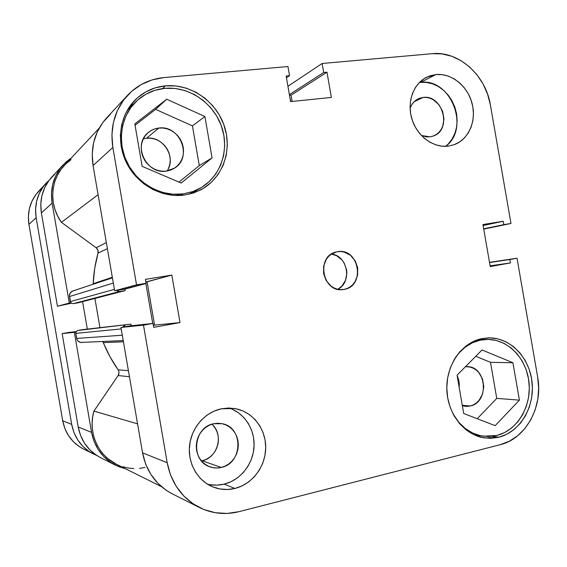<?xml version="1.0" encoding="UTF-8"?>
<svg xmlns="http://www.w3.org/2000/svg" width="567" height="567" viewBox="0 0 567 567"><rect width="100%" height="100%" fill="white"/><g stroke="black" fill="none" stroke-linecap="round" stroke-linejoin="round"><path stroke-width="0.85" d="M480.32 340.15L476.287 340.228L486.819 339.399C507.713 338.846 526.573 358.337 528.997 382.314C531.655 406.263 517.359 430.396 496.869 435.484L483.261 436.221C470.376 434.095 460.276 426.611 452.962 413.768L459.043 422.592L465.479 428.645L472.786 433.089L480.66 435.761L488.797 436.562L496.869 435.484L504.573 432.593L511.618 428.007L517.735 421.912L522.724 414.562L526.389 406.234L528.607 397.24L529.316 387.906L528.479 378.586L526.133 369.613L522.37 361.321L517.317 354.006L511.151 347.954L504.106 343.389L496.423 340.498L488.393 339.399L480.32 340.15C470.178 342.425 461.822 348.315 455.266 357.812L458.901 353.064L465.28 347.103L472.517 342.744L480.32 340.15M180.228 195.452L183.056 193.928C161.857 196.813 138.653 184.481 127.873 163.998C117.043 143.543 120.218 117.653 135.23 102.372C143.416 94.2 153.288 89.522 164.834 88.346C189.059 86.056 213.724 103.102 221.704 126.88C229.848 150.624 220.23 177.627 199.201 188.768L192.553 191.674L183.056 193.928L180.228 195.452M212.894 425.144L215.297 428.283L217.062 431.87L218.125 435.775L218.444 439.85L218.004 443.933L216.821 447.887L214.943 451.545L212.434 454.777L209.393 457.463L205.927 459.483L202.171 460.773L221.229 467.449C217.409 468.335 213.667 468.136 210.003 466.861C190.228 460.978 193.219 427.107 213.688 423.74L217.799 423.273L221.888 423.655L225.794 424.874L229.373 426.887L232.484 429.609L235.022 432.933L236.886 436.739L238.005 440.878L238.346 445.201L237.885 449.539L236.645 453.735L234.674 457.619L232.038 461.056L228.834 463.912L225.184 466.074L221.229 467.449L217.118 467.988L213.008 467.669L209.053 466.492L205.417 464.508L202.242 461.793L199.648 458.441L197.741 454.585L196.593 450.382L196.26 445.995L196.742 441.594L198.025 437.348L200.059 433.436L202.759 429.999L206.019 427.171L209.712 425.059L213.688 423.74L222.108 423.698C243.612 427.164 242.967 463.345 221.229 467.449L202.171 460.773C217.891 457.775 224.029 434.478 211.959 424.208M414.47 125.477L412.322 120.289L414.47 125.477M423.124 97.439C442.678 94.363 452.275 129.545 433.656 135.896L429.963 136.845L426.54 136.881L421.423 135.506L429.963 136.845L433.252 136.052L436.264 134.542L438.908 132.366L441.069 129.609L442.671 126.391L443.982 119.027L442.657 111.394L438.893 104.619L433.245 99.728L429.963 98.233L426.554 97.453L423.124 97.439L414.179 101.699L423.124 97.439L419.821 98.176L416.773 99.643L414.087 101.798L411.876 104.541L410.09 108.155C411.734 103.832 414.456 100.713 418.262 98.821L423.124 97.439M420.516 82.371L426.554 82.442L432.571 83.838L438.326 86.503L443.614 90.323L448.235 95.15L452.019 100.798L454.826 107.057L456.563 113.691L457.151 120.459L456.584 127.107L454.876 133.387L452.076 139.071L448.299 143.933L445.69 146.314C470.546 128.447 450.808 77.792 420.516 82.371L435.945 74.539C451.509 72.952 467.669 86.049 472.098 103.449C476.691 120.821 468.767 139.362 454.217 144.67L448.369 146.102L454.28 144.649L459.702 141.885L464.43 137.93L468.285 132.94L471.134 127.107L472.878 120.651L473.452 113.818L472.835 106.858L471.057 100.026L468.179 93.583L464.302 87.765L459.575 82.789L454.167 78.841L448.277 76.091L442.125 74.631L435.945 74.539L429.977 75.822L424.442 78.444L419.573 82.314L415.554 87.283L412.556 93.165L410.699 99.735L410.069 106.724L410.678 113.868L412.521 120.863L415.512 127.447L419.53 133.358L424.414 138.355L429.97 142.246L435.973 144.89L442.189 146.187L448.369 146.102C433.599 148.093 417.447 136.463 412.103 119.63C406.631 102.833 413.052 84.086 426.37 77.353L435.945 74.539L420.516 82.371L419.374 82.513M207.529 484.211C213.036 485.515 218.564 485.501 224.114 484.161L234.915 488.456C227.282 490.285 219.847 489.739 212.611 486.812C197.359 480.54 187.557 462.956 189.591 445.265C191.561 427.575 205.006 412.266 221.18 408.828L213.943 411.188L207.21 415.009L201.257 420.147L196.31 426.412L192.574 433.571L190.214 441.339L189.321 449.411L189.938 457.463L192.036 465.167L195.537 472.219L200.293 478.335L206.119 483.29L212.767 486.876L219.975 488.967L227.452 489.498L234.915 488.456L242.081 485.891L248.665 481.915L254.427 476.691L259.162 470.419L262.698 463.352L264.902 455.74L265.71 447.88L265.087 440.063L263.067 432.564L259.707 425.668L255.143 419.63L249.537 414.683L243.087 411.004L236.035 408.75L228.636 408.013L221.18 408.828L234.476 408.467C252.117 411.266 265.625 428.128 265.71 447.044C265.923 465.954 252.613 484.119 234.915 488.456L224.114 484.161C240.351 480.206 252.96 464.345 254.023 447.037C255.15 429.736 244.66 413.159 229.146 408.013M337.776 289.276C352.511 282.26 347.706 255.504 331.447 254.059L336.564 255.682L342.014 259.969L344.084 262.875L346.55 269.658L346.855 273.28L345.53 280.296L341.844 286.158L337.776 289.276M343.999 289.411L347.252 288.461L350.25 286.817L352.872 284.563L355.027 281.771L357.621 275.052L357.664 267.667L355.14 260.721L350.434 255.249L344.24 252.088L340.866 251.542L337.478 251.727C359.117 247.29 365.885 286.378 343.999 289.411L343.418 289.51C322.403 293.486 315.486 255.632 336.55 251.904L331.185 254.236L328.52 256.468L326.316 259.254L323.644 266.029L323.587 273.507L326.16 280.537L330.951 286.03L333.963 287.923L337.223 289.142L340.618 289.645L343.999 289.411M335.735 252.109L337.478 251.727L335.735 252.109M498.896 437.228L492.418 436.314L498.896 437.228L506.855 434.223L514.127 429.474L520.456 423.173L525.595 415.576L529.38 406.957L531.676 397.658L532.399 388.012L531.534 378.38L529.117 369.103L525.226 360.527L520.003 352.972L513.638 346.713L506.352 341.986L498.421 338.988L490.122 337.847L481.78 338.627L488.385 337.854C509.995 337.23 529.528 357.366 532.066 382.172C534.837 406.936 520.088 431.941 498.896 437.228L484.721 437.979C464.373 435.229 447.391 413.712 446.824 389.359C446.08 365.006 461.779 342.674 481.78 338.627L473.714 341.306L466.23 345.806L459.639 351.972L454.202 359.57L450.141 368.309L447.639 377.849L446.803 387.814L447.668 397.793L450.198 407.389L454.295 416.213L459.787 423.903L466.443 430.169L473.998 434.761L482.148 437.518L490.554 438.348L498.896 437.228M193.553 192.929L197.444 189.697M165.436 85.844C190.54 83.491 216.062 101.217 224.27 125.867C232.64 150.468 222.59 178.414 200.746 189.853L192.787 193.177L184.289 195.076L194.304 192.674L203.503 188.287L211.548 182.12L218.153 174.409L223.086 165.458L226.176 155.599L227.324 145.195L226.488 134.627L223.71 124.286L219.082 114.534L212.774 105.738L204.999 98.219L196.033 92.272L186.21 88.119L175.883 85.943L165.436 85.844L155.273 87.85L145.797 91.904L137.377 97.878L130.367 105.547L125.052 114.619L121.664 124.747L120.353 135.52L121.175 146.499L124.102 157.243L129.007 167.322L135.69 176.309L143.876 183.871L153.218 189.697L163.339 193.588L173.828 195.395L184.289 195.076C162.41 198.06 138.44 185.374 127.256 164.239C116.008 143.132 119.19 116.37 134.613 100.522C143.118 91.953 153.395 87.063 165.436 85.844L162.566 88.608L165.436 85.844M167.052 171.007C176.755 157.555 163.168 135.69 146.541 138.263L158.824 128.05C180.143 124.733 192.9 157.456 174.551 168.108L166.259 171.121C146.336 174.693 132.231 144.84 148.193 132.607C151.261 130.027 154.805 128.511 158.824 128.05L146.541 138.263L143.323 138.901M459.164 387.346C459.546 383.264 458.88 379.415 457.165 375.801L458.958 381.4L459.164 387.346M470.206 406.015L462.275 405.27L470.206 406.015L465.429 406.348L462.353 405.731L466.868 406.411L470.206 406.015C489.661 402.4 486.628 366.091 466.96 366.629L465.5 366.665L470.093 367.04L473.289 368.203L476.23 370.06L478.803 372.54L482.489 378.976L483.807 386.538L482.545 394.108L478.902 400.536L476.337 403.017L473.402 404.866L470.206 406.015M199.017 507.323L172.212 493.8C156.173 485.274 146.293 471.624 142.558 452.835L167.194 462.722L143.479 325.132L120.962 327.478L142.558 452.835L167.194 462.722C171.291 483.346 182.064 498.294 199.506 507.564C212.157 513.681 225.297 515.049 238.927 511.682L500.193 444.698C526.006 438.617 543.314 406.468 537.651 376.963L517.026 258.233L489.498 262.33L517.026 258.233L537.651 376.963L538.65 388.026L537.821 399.111L535.198 409.799L530.868 419.708L524.964 428.461L517.706 435.725L509.35 441.218L500.193 444.698L238.927 511.682L227.105 513.447L215.219 512.71L203.737 509.471L193.113 503.829L183.8 495.997L176.174 486.266L170.554 475.026L167.194 462.722L143.479 325.132L153.026 323.424L153.7 327.343L180.008 322.588L171.815 275.08L145.435 279.368L146.109 283.287L136.541 284.854L112.854 147.441L93.073 165.571L114.64 290.779L136.541 284.854L112.854 147.441L111.912 134.755L113.435 122.316L117.369 110.636L123.521 100.175L131.629 91.351L141.353 84.49L152.296 79.848L164.012 77.573L287.951 66.53L289.531 75.687L286.151 75.999L290.58 101.613L331.348 97.425L326.989 72.215L323.7 72.519L322.134 63.483L287.93 86.29L322.134 63.483L432.323 53.674L322.134 63.483L323.7 72.519L326.989 72.215L291.062 95.185L292.147 101.45L291.062 95.185L289.496 95.341L291.062 95.185L326.989 72.215L331.348 97.425L290.58 101.613L286.151 75.999L289.531 75.687L286.463 77.807L289.531 75.687L287.951 66.53L164.012 77.573C149.568 78.997 137.356 84.979 127.369 95.511C114.711 109.934 109.87 127.242 112.854 147.441L93.073 165.571L114.64 290.779L123.436 289.333L146.109 283.287L145.435 279.368L171.815 275.08L147.087 281.792L154.557 325.132L153.359 325.345L154.557 325.132L147.087 281.792L145.882 281.99L171.815 275.08L180.008 322.588L154.557 325.132L180.008 322.588L153.7 327.343L153.026 323.424L129.737 325.912L120.962 327.478L142.558 452.835L145.634 464.047L150.779 474.303L157.775 483.197L166.337 490.37L172.333 493.857M110.381 114.243L102.918 122.366L97.255 131.955L93.64 142.643L92.223 154.004L93.073 165.571C90.359 147.165 94.817 131.331 106.461 118.078L127.263 95.625M146.541 138.263L150.51 138.228L154.451 138.979L158.214 140.488L161.652 142.693L164.65 145.513L167.081 148.83L168.867 152.53L169.93 156.464L170.242 160.489L169.781 164.451L168.562 168.208M432.323 53.674L442.111 53.9L451.821 56.282L461.099 60.69L469.596 66.956L477.01 74.83L483.077 84.008L487.592 94.143L490.377 104.881L510.987 223.476L503.808 224.652L503.22 221.25L482.935 224.546L490.228 266.575L510.456 262.918L509.868 259.516L517.026 258.233L509.868 259.516L510.456 262.918L490.101 265.831L510.456 262.918L490.228 266.575L482.935 224.546L503.22 221.25L483.105 225.524L503.22 221.25L503.808 224.652L483.672 228.813L510.987 223.476L490.377 104.881C485.77 75.255 458.653 50.803 432.323 53.674M483.722 229.103L510.987 223.476L483.722 229.103M123.436 289.333L114.64 290.779L136.541 284.854L146.109 283.287L123.436 289.333M120.962 327.478L129.737 325.912L153.026 323.424L143.479 325.132L120.962 327.478M289.368 94.611L323.7 72.519L289.368 94.611M489.534 262.535L509.868 259.516L489.534 262.535M199.286 165.599L192.426 125.867L155.599 109.36L135.066 125.272L155.599 109.36L192.426 125.867L199.286 165.599L212.058 157.917L204.914 116.54L192.426 125.867L204.914 116.54L166.712 99.225L155.599 109.36L166.712 99.225L134.833 123.904L142.154 166.365L181.178 183.042L212.058 157.917L199.286 165.599L178.974 182.099L199.286 165.599M158.824 128.05L162.963 128.022L167.074 128.829L171 130.417L174.593 132.742L177.712 135.704L180.256 139.191L182.113 143.068L183.233 147.193L183.559 151.403L183.077 155.556L181.816 159.483L179.817 163.034L177.152 166.081L173.92 168.505L170.242 170.206L166.259 171.121L162.119 171.206L157.98 170.461L154.011 168.909L150.361 166.606L147.172 163.643L144.571 160.128L142.664 156.194L141.53 152.013L141.204 147.732L141.707 143.522L143.019 139.56L145.074 135.988L147.81 132.947L151.098 130.552L154.819 128.9L158.824 128.05M134.06 103.563L129.765 106.383M496.763 398.388L490.505 362.334L475.77 356.296L490.505 362.334L496.763 398.388L519.407 400.139L512.915 362.731L490.505 362.334L512.915 362.731L482.028 349.974L457.059 375.191L463.7 413.485L495.161 425.654L519.407 400.139L496.763 398.388L477.223 418.715L496.763 398.388M209.584 484.643L216.856 485.161L224.114 484.161L231.081 481.688L237.488 477.846L243.101 472.793L247.708 466.733L251.153 459.887L253.307 452.523L254.101 444.904L253.506 437.327L251.535 430.062L248.275 423.379L243.838 417.525L238.388 412.719L232.116 409.154M201.462 460.928L202.171 460.773M164.834 88.346L174.934 88.431L184.92 90.529L194.424 94.533L203.099 100.281L210.619 107.546L216.729 116.051L221.208 125.484L223.894 135.485L224.702 145.705L223.589 155.769L220.598 165.302L215.821 173.963L209.429 181.412L201.639 187.379L192.745 191.611L183.056 193.928L172.949 194.233L162.8 192.482L153.019 188.726L143.997 183.084L136.087 175.784L129.63 167.095L124.896 157.364L122.068 146.988L121.274 136.378L122.543 125.973L125.817 116.192L130.949 107.418L137.717 100.005L145.854 94.221L155.011 90.295L164.834 88.346M204.914 116.54L166.712 99.225L134.833 123.904L142.154 166.365L181.178 183.042L212.058 157.917L204.914 116.54M512.915 362.731L482.028 349.974L457.059 375.191L463.7 413.485L495.161 425.654L519.407 400.139L512.915 362.731M125.562 468.789L118.751 466.662L110.799 462.452L103.853 456.669L98.183 449.525L94.03 441.317L91.563 432.366L78.218 427.015L62.15 333.609L74.348 332.333L91.563 432.366L74.348 332.333L75.921 332.056L62.15 333.609L78.218 427.015L80.528 435.371L84.419 443.04L89.728 449.716L96.248 455.138L100.82 457.789M70.882 302.785L69.309 303.047L52.107 203.114L51.441 193.864L52.618 184.757L55.566 176.153L60.18 168.399L66.254 161.786L71.371 157.902L63.065 164.912C53.596 175.692 49.946 188.421 52.107 203.114L69.309 303.047L57.444 306.258L71.357 303.217L57.444 306.258L41.384 212.937L57.444 306.258L70.882 302.785M54.68 174.26L48.975 180.462L44.651 187.734L41.873 195.785L40.767 204.304L41.384 212.937L52.107 203.114L41.384 212.937C39.364 199.223 42.794 187.308 51.689 177.195L62.987 165.004M82.591 301.637L87.318 329.101L82.591 301.637M68.834 332.425L62.15 333.609L76.12 331.645L68.834 332.425M78.218 427.015C80.996 441.006 88.502 451.247 100.735 457.746L115.583 465.238C102.542 458.313 94.54 447.356 91.563 432.366L78.218 427.015M125.562 468.781L115.583 465.238M137.568 423.854L93.938 411.103C87.708 431.806 97.737 455.4 116.363 464.203L107.893 458.675L103.775 454.734L100.203 450.262L97.219 445.336L94.895 440.027L93.25 434.435L92.322 428.652L92.13 422.762L92.676 416.887L93.938 411.103L118.127 375.538L93.938 411.103L137.568 423.854M93.165 283.684L112.316 277.284L93.165 283.684L93.101 284.258L93.165 283.684C93.647 273.259 95.263 263.074 98.02 253.13L94.732 268.226L93.165 283.684M107.39 248.693L98.02 253.13C98.495 250.961 97.864 249.168 96.121 247.751L97.907 250.16L98.02 253.13L107.39 248.693M119.006 372.661L118.127 375.538C119.297 373.61 119.29 371.704 118.113 369.826L109.97 356.678L102.712 341.554L103.314 342.631L123.429 341.788L103.314 342.631C107.255 352.298 112.188 361.363 118.113 369.826L128.404 370.648L118.113 369.826L118.779 371.172M71.095 159.603L65.765 163.969L61.201 169.164L57.529 175.047L54.843 181.49L53.213 188.322L52.681 195.381L53.27 202.49L54.964 209.464L57.714 216.133L61.449 222.335L96.121 247.751L61.449 222.335L98.091 194.694L61.449 222.335C48.89 205.211 50.151 180.193 64.163 165.599L99.14 128.227M72.796 290.991L70.301 292.82L69.387 295.563L70.677 302.502L71.343 303.21L73.214 303.643L77.877 302.863L125.201 290.595L124.917 288.936L125.201 290.595L77.877 302.863L73.214 303.643L119.46 291.544L125.201 290.595L119.46 291.544L73.214 303.643L71.343 303.21L70.322 301.587L114.399 289.368L70.322 301.587L69.457 296.541L113.315 283.082L69.457 296.541C69.202 293.883 70.301 292.04 72.739 291.006L112.415 277.851M94.916 298.448L99.948 327.662L94.916 298.448M81.797 342.539C79.061 342.461 77.346 341.093 76.665 338.428L122.295 335.217L76.665 338.428L75.765 333.098L76.212 331.504L77.828 330.476L130.984 324.133L77.828 330.476L130.984 324.133L131.26 325.749L130.984 324.133L82.491 329.654L77.828 330.476L76.212 331.504L75.794 333.375L76.928 339.371L77.963 341.015L80.479 342.433L123.223 340.59M122.713 466.726L128.199 468.016L133.812 468.569M139.461 468.377L145.053 467.463M289.744 96.773L290.828 101.585L289.744 96.773M116.589 290.46L118.255 291.502L119.46 291.544L116.589 290.46M143.791 283.904L145.861 283.564L152.736 323.452L145.861 283.564L143.791 283.904M125.25 325.153L124.13 325.593L122.904 327.131L125.25 325.153M118.127 375.538L129.446 376.729L118.127 375.538M106.341 242.598L96.121 247.751L106.341 242.598M75.794 333.375L121.218 328.931L75.794 333.375M124.953 289.12L145.861 283.564L124.953 289.12M41.214 188.768L35.948 194.495L31.958 201.193L29.392 208.599L28.364 216.424L28.931 224.355L62.717 420.792C65.262 433.627 72.179 443.047 83.469 449.036L97.042 455.655L89.132 451.559L82.825 446.321L77.686 439.872L73.923 432.465L71.697 424.392L36.146 217.742L35.551 209.4L36.621 201.179L39.307 193.397L43.496 186.366L49.123 180.271L46.118 183.205C37.514 192.993 34.19 204.503 36.146 217.742L71.697 424.392L62.717 420.792L64.836 428.461L68.423 435.506L73.32 441.643L79.33 446.633L83.547 449.078M46.047 183.283L38.45 191.483C30.249 200.81 27.074 211.767 28.931 224.355L36.146 217.742L28.931 224.355L62.717 420.792L71.697 424.392C74.376 437.901 81.634 447.795 93.47 454.082M474.43 434.96L483.261 436.221M127.043 110.693L135.144 102.457M200.3 190.087L200.746 189.853M188.747 194.275L198.776 188.995M478.172 339.576L486.748 339.399M161.475 486.67L116.363 464.203"/></g></svg>
